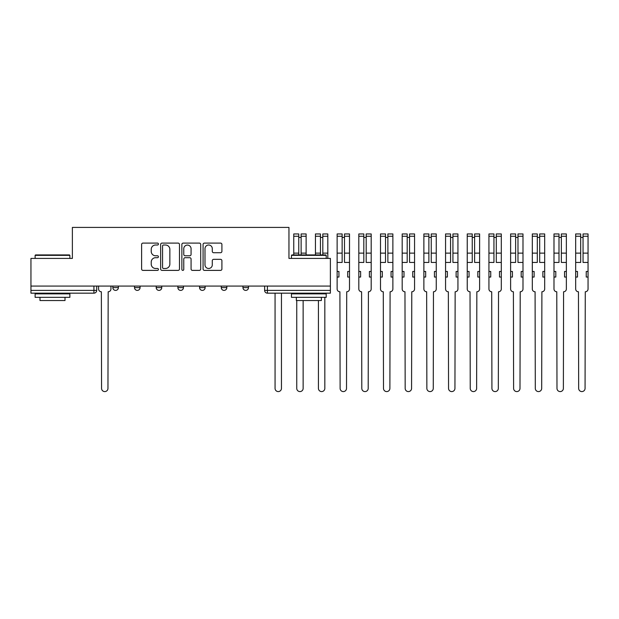 <?xml version="1.0" encoding="UTF-8"?>
<svg xmlns="http://www.w3.org/2000/svg" width="619" height="619" viewBox="0 0 619 619"><rect width="100%" height="100%" fill="white"/><g stroke="black" fill="none" stroke-linecap="round" stroke-linejoin="round"><path stroke-width="0.93" d="M158.425 244.056A0.952 0.952 0 0 0 157.474 243.097L142.974 243.097A1.362 1.362 0 0 0 141.612 244.466L141.612 269.025A1.362 1.362 0 0 0 142.974 270.387L157.474 270.387A0.952 0.952 0 0 0 158.425 269.435A0.952 0.952 0 0 0 157.474 268.476L155.593 268.476A4.364 4.364 0 0 1 151.229 264.112L151.229 262.069A4.364 4.364 0 0 1 155.593 257.697L157.474 257.697A0.952 0.952 0 0 0 158.425 256.746A0.952 0.952 0 0 0 157.474 255.786L155.593 255.786A4.364 4.364 0 0 1 151.229 251.422L151.229 249.372A4.364 4.364 0 0 1 155.593 245.008L157.474 245.008A0.952 0.952 0 0 0 158.425 244.056M242.95 286.079L242.95 287.603L248.505 287.603A2.778 2.778 0 0 1 245.728 290.388A2.778 2.778 0 0 1 242.95 287.603L242.95 286.079M221.262 286.079L221.262 287.603L226.825 287.603A2.778 2.778 0 0 1 224.039 290.388A2.778 2.778 0 0 1 221.262 287.603L221.262 286.079M177.885 287.603L177.885 286.079L177.885 287.603A2.778 2.778 0 0 0 180.671 290.388A2.778 2.778 0 0 1 177.885 287.603L183.448 287.603A2.778 2.778 0 0 1 180.671 290.388M134.516 287.603L134.516 286.079L134.516 287.603A2.778 2.778 0 0 0 137.294 290.388A2.778 2.778 0 0 1 134.516 287.603L140.08 287.603A2.778 2.778 0 0 1 137.294 290.388A2.778 2.778 0 0 0 140.08 287.603L140.08 286.079L140.08 287.603M220.55 252.722A1.362 1.362 0 0 0 221.912 251.353L221.912 244.466A1.362 1.362 0 0 0 220.55 243.097L204.448 243.097A1.362 1.362 0 0 0 203.078 244.466L203.078 269.025A1.362 1.362 0 0 0 204.448 270.387L220.55 270.387A1.362 1.362 0 0 0 221.912 269.025L221.912 260.7A1.362 1.362 0 0 0 220.55 259.338L213.656 259.338A1.362 1.362 0 0 0 212.294 260.7L212.294 264.831A3.652 3.652 0 0 1 208.642 268.476A3.652 3.652 0 0 1 204.99 264.831L204.99 248.66A3.652 3.652 0 0 1 208.642 245.008A3.652 3.652 0 0 1 212.294 248.66L212.294 251.353A1.362 1.362 0 0 0 213.656 252.722L220.55 252.722M30.95 286.079L30.95 258.409L72.377 258.409L72.377 227.413L288.957 227.413L288.957 258.409L330.384 258.409L330.384 286.079L30.95 286.079L30.95 290.388L96.703 290.388L96.703 286.079L96.703 290.388A2.778 2.778 0 0 1 93.926 293.166L30.95 293.166L30.95 290.388M179.471 244.466A1.362 1.362 0 0 0 178.11 243.097L162.008 243.097A1.362 1.362 0 0 0 160.646 244.466L160.646 269.025A1.362 1.362 0 0 0 162.008 270.387L178.11 270.387A1.362 1.362 0 0 0 179.471 269.025L179.471 244.466M183.224 243.097L199.326 243.097A1.362 1.362 0 0 1 200.695 244.466L200.695 269.025A1.362 1.362 0 0 1 199.326 270.387L192.439 270.387A1.362 1.362 0 0 1 191.07 269.025L191.07 259.067A1.362 1.362 0 0 0 189.708 257.697L185.135 257.697A1.362 1.362 0 0 0 183.773 259.067L183.773 269.435A0.952 0.952 0 0 1 182.814 270.387A0.952 0.952 0 0 1 181.862 269.435L181.862 244.466A1.362 1.362 0 0 1 183.224 243.097M264.63 286.079L264.63 290.388L330.384 290.388L330.384 293.166L267.416 293.166A2.778 2.778 0 0 1 264.63 290.388L264.63 286.079M330.384 286.079L330.384 290.388M248.505 287.603L248.505 286.079L248.505 287.603A2.778 2.778 0 0 1 245.728 290.388M226.825 287.603L226.825 286.079L226.825 287.603A2.778 2.778 0 0 1 224.039 290.388M205.137 286.079L205.137 287.603A2.778 2.778 0 0 1 202.351 290.388A2.778 2.778 0 0 1 199.573 287.603A2.778 2.778 0 0 0 202.351 290.388A2.778 2.778 0 0 0 205.137 287.603L205.137 286.079M199.573 286.079L199.573 287.603L205.137 287.603M183.448 286.079L183.448 287.603M161.76 286.079L161.76 287.603A2.778 2.778 0 0 1 158.982 290.388A2.778 2.778 0 0 1 156.205 287.603L161.76 287.603M156.205 286.079L156.205 287.603M118.391 286.079L118.391 287.603A2.778 2.778 0 0 1 115.606 290.388A2.778 2.778 0 0 1 112.828 287.603A2.778 2.778 0 0 0 115.606 290.388A2.778 2.778 0 0 0 118.391 287.603L118.391 286.079M112.828 286.079L112.828 287.603L118.391 287.603M163.509 245.008A0.952 0.952 0 0 0 162.557 245.967L162.557 267.524A0.952 0.952 0 0 0 163.509 268.476L165.49 268.476A4.364 4.364 0 0 0 169.854 264.112L169.854 249.372A4.364 4.364 0 0 0 165.49 245.008L163.509 245.008M191.07 248.73A3.652 3.652 0 0 0 187.425 245.078A3.652 3.652 0 0 0 183.773 248.73L183.773 254.424A1.362 1.362 0 0 0 185.135 255.786L189.708 255.786A1.362 1.362 0 0 0 191.07 254.424L191.07 248.73M98.583 286.079L98.583 288.996A2.778 2.778 0 0 0 101.361 291.773L101.57 388.392A3.196 3.196 0 0 0 104.766 391.587A3.196 3.196 0 0 0 107.961 388.392L108.17 291.773A2.778 2.778 0 0 0 110.956 288.996L110.956 286.079M35.121 255.353L35.538 254.935L69.46 254.935L69.877 255.353L35.121 255.353L35.121 258.409M69.877 297.337L35.121 297.337L35.121 293.863L69.877 293.863L69.877 297.337M65.01 297.337L65.01 300.532L39.987 300.532L39.987 297.337M291.464 255.353L291.882 254.935L325.803 254.935L326.213 255.353L291.464 255.353L291.464 258.409M326.213 297.337L291.464 297.337L291.464 293.863L326.213 293.863L326.213 297.337M321.354 297.337L321.354 300.532L296.331 300.532L296.331 297.337M275.06 293.166L275.06 388.392A3.196 3.196 0 0 0 278.256 391.587A3.196 3.196 0 0 0 281.452 388.392L281.452 293.166M301.128 254.935L301.128 233.943L306.126 233.943L306.126 254.935M298.76 237.417L301.128 237.417M296.749 293.166L296.749 293.863M296.749 300.532L296.749 388.392A3.196 3.196 0 0 0 299.944 391.587A3.196 3.196 0 0 0 303.14 388.392L303.14 300.532M298.76 254.935L298.76 233.943L293.754 233.943L293.754 236.257L298.76 236.257M293.754 254.935L293.754 236.257M322.809 254.935L322.809 233.943L327.815 233.943L327.815 258.409M320.449 237.417L322.809 237.417M318.429 293.166L318.429 293.863M318.429 300.532L318.429 388.392A3.196 3.196 0 0 0 321.632 391.587A3.196 3.196 0 0 0 324.828 388.392L324.828 297.337M324.828 293.863L324.828 293.166M320.449 254.935L320.449 233.943L315.442 233.943L315.442 236.257L320.449 236.257M315.442 254.935L315.442 236.257M337.131 277.041L338.933 277.041L338.933 271.478L337.131 271.478L337.131 288.996A2.778 2.778 0 0 0 339.908 291.773L340.117 388.392A3.196 3.196 0 0 0 343.313 391.587A3.196 3.196 0 0 0 346.516 388.392L346.717 291.773A2.778 2.778 0 0 0 349.503 288.996L349.503 233.943L344.497 233.943L344.497 236.257L349.503 236.257M349.503 271.478L347.692 271.478L347.692 277.041L349.503 277.041M344.497 236.257L344.497 262.441L349.503 262.441M342.137 237.417L344.497 237.417M337.131 271.478L337.131 262.441L342.137 262.441L342.137 233.943L337.131 233.943L337.131 236.257L342.137 236.257M337.131 262.441L337.131 236.257M358.819 277.041L360.622 277.041L360.622 271.478L358.819 271.478L358.819 288.996A2.778 2.778 0 0 0 361.597 291.773L361.806 388.392A3.196 3.196 0 0 0 365.001 391.587A3.196 3.196 0 0 0 368.197 388.392L368.406 291.773A2.778 2.778 0 0 0 371.191 288.996L371.191 233.943L366.185 233.943L366.185 236.257L371.191 236.257M371.191 271.478L369.381 271.478L369.381 277.041L371.191 277.041M366.185 236.257L366.185 262.441L371.191 262.441M363.817 237.417L366.185 237.417M358.819 271.478L358.819 262.441L363.817 262.441L363.817 233.943L358.819 233.943L358.819 236.257L363.817 236.257M358.819 262.441L358.819 236.257M380.499 277.041L382.31 277.041L382.31 271.478L380.499 271.478L380.499 288.996A2.778 2.778 0 0 0 383.285 291.773L383.494 388.392A3.196 3.196 0 0 0 386.689 391.587A3.196 3.196 0 0 0 389.885 388.392L390.094 291.773A2.778 2.778 0 0 0 392.872 288.996L392.872 233.943L387.873 233.943L387.873 236.257L392.872 236.257M392.872 271.478L391.069 271.478L391.069 277.041L392.872 277.041M387.873 236.257L387.873 262.441L392.872 262.441M385.505 237.417L387.873 237.417M380.499 271.478L380.499 262.441L385.505 262.441L385.505 233.943L380.499 233.943L380.499 236.257L385.505 236.257M380.499 262.441L380.499 236.257M402.188 277.041L403.998 277.041L403.998 271.478L402.188 271.478L402.188 288.996A2.778 2.778 0 0 0 404.965 291.773L405.174 388.392A3.196 3.196 0 0 0 408.378 391.587A3.196 3.196 0 0 0 411.573 388.392L411.782 291.773A2.778 2.778 0 0 0 414.56 288.996L414.56 233.943L409.554 233.943L409.554 236.257L414.56 236.257M414.56 271.478L412.749 271.478L412.749 277.041L414.56 277.041M409.554 236.257L409.554 262.441L414.56 262.441M407.194 237.417L409.554 237.417M402.188 271.478L402.188 262.441L407.194 262.441L407.194 233.943L402.188 233.943L402.188 236.257L407.194 236.257M402.188 262.441L402.188 236.257M423.876 277.041L425.679 277.041L425.679 271.478L423.876 271.478L423.876 288.996A2.778 2.778 0 0 0 426.653 291.773L426.862 388.392A3.196 3.196 0 0 0 430.058 391.587A3.196 3.196 0 0 0 433.261 388.392L433.462 291.773A2.778 2.778 0 0 0 436.248 288.996L436.248 233.943L431.242 233.943L431.242 236.257L436.248 236.257M436.248 271.478L434.437 271.478L434.437 277.041L436.248 277.041M431.242 236.257L431.242 262.441L436.248 262.441M428.882 237.417L431.242 237.417M423.876 271.478L423.876 262.441L428.882 262.441L428.882 233.943L423.876 233.943L423.876 236.257L428.882 236.257M423.876 262.441L423.876 236.257M445.564 277.041L447.367 277.041L447.367 271.478L445.564 271.478L445.564 288.996A2.778 2.778 0 0 0 448.342 291.773L448.551 388.392A3.196 3.196 0 0 0 451.746 391.587A3.196 3.196 0 0 0 454.942 388.392L455.151 291.773A2.778 2.778 0 0 0 457.936 288.996L457.936 233.943L452.93 233.943L452.93 236.257L457.936 236.257M457.936 271.478L456.126 271.478L456.126 277.041L457.936 277.041M452.93 236.257L452.93 262.441L457.936 262.441M450.562 237.417L452.93 237.417M445.564 271.478L445.564 262.441L450.562 262.441L450.562 233.943L445.564 233.943L445.564 236.257L450.562 236.257M445.564 262.441L445.564 236.257M467.244 277.041L469.055 277.041L469.055 271.478L467.244 271.478L467.244 288.996A2.778 2.778 0 0 0 470.03 291.773L470.239 388.392A3.196 3.196 0 0 0 473.434 391.587A3.196 3.196 0 0 0 476.63 388.392L476.839 291.773A2.778 2.778 0 0 0 479.617 288.996L479.617 233.943L474.611 233.943L474.611 236.257L479.617 236.257M479.617 271.478L477.814 271.478L477.814 277.041L479.617 277.041M474.611 236.257L474.611 262.441L479.617 262.441M472.251 237.417L474.611 237.417M467.244 271.478L467.244 262.441L472.251 262.441L472.251 233.943L467.244 233.943L467.244 236.257L472.251 236.257M467.244 262.441L467.244 236.257M488.933 277.041L490.743 277.041L490.743 271.478L488.933 271.478L488.933 288.996A2.778 2.778 0 0 0 491.71 291.773L491.919 388.392A3.196 3.196 0 0 0 495.123 391.587A3.196 3.196 0 0 0 498.318 388.392L498.527 291.773A2.778 2.778 0 0 0 501.305 288.996L501.305 233.943L496.299 233.943L496.299 236.257L501.305 236.257M501.305 271.478L499.494 271.478L499.494 277.041L501.305 277.041M496.299 236.257L496.299 262.441L501.305 262.441M493.939 237.417L496.299 237.417M488.933 271.478L488.933 262.441L493.939 262.441L493.939 233.943L488.933 233.943L488.933 236.257L493.939 236.257M488.933 262.441L488.933 236.257M510.621 277.041L512.424 277.041L512.424 271.478L510.621 271.478L510.621 288.996A2.778 2.778 0 0 0 513.399 291.773L513.608 388.392A3.196 3.196 0 0 0 516.803 391.587A3.196 3.196 0 0 0 519.999 388.392L520.208 291.773A2.778 2.778 0 0 0 522.993 288.996L522.993 233.943L517.987 233.943L517.987 236.257L522.993 236.257M522.993 271.478L521.183 271.478L521.183 277.041L522.993 277.041M517.987 236.257L517.987 262.441L522.993 262.441M515.627 237.417L517.987 237.417M510.621 271.478L510.621 262.441L515.627 262.441L515.627 233.943L510.621 233.943L510.621 236.257L515.627 236.257M510.621 262.441L510.621 236.257M532.309 277.041L534.112 277.041L534.112 271.478L532.309 271.478L532.309 288.996A2.778 2.778 0 0 0 535.087 291.773L535.296 388.392A3.196 3.196 0 0 0 538.491 391.587A3.196 3.196 0 0 0 541.687 388.392L541.896 291.773A2.778 2.778 0 0 0 544.681 288.996L544.681 233.943L539.675 233.943L539.675 236.257L544.681 236.257M544.681 271.478L542.871 271.478L542.871 277.041L544.681 277.041M539.675 236.257L539.675 262.441L544.681 262.441M537.307 237.417L539.675 237.417M532.309 271.478L532.309 262.441L537.307 262.441L537.307 233.943L532.309 233.943L532.309 236.257L537.307 236.257M532.309 262.441L532.309 236.257M553.99 277.041L555.8 277.041L555.8 271.478L553.99 271.478L553.99 288.996A2.778 2.778 0 0 0 556.775 291.773L556.984 388.392A3.196 3.196 0 0 0 560.18 391.587A3.196 3.196 0 0 0 563.375 388.392L563.584 291.773A2.778 2.778 0 0 0 566.362 288.996L566.362 233.943L561.356 233.943L561.356 236.257L566.362 236.257M566.362 271.478L564.559 271.478L564.559 277.041L566.362 277.041M561.356 236.257L561.356 262.441L566.362 262.441M558.996 237.417L561.356 237.417M553.99 271.478L553.99 262.441L558.996 262.441L558.996 233.943L553.99 233.943L553.99 236.257L558.996 236.257M553.99 262.441L553.99 236.257M575.678 277.041L577.488 277.041L577.488 271.478L575.678 271.478L575.678 288.996A2.778 2.778 0 0 0 578.456 291.773L578.664 388.392A3.196 3.196 0 0 0 581.86 391.587A3.196 3.196 0 0 0 585.063 388.392L585.272 291.773A2.778 2.778 0 0 0 588.05 288.996L588.05 233.943L583.044 233.943L583.044 236.257L588.05 236.257M588.05 271.478L586.239 271.478L586.239 277.041L588.05 277.041M583.044 236.257L583.044 262.441L588.05 262.441M580.684 237.417L583.044 237.417M575.678 271.478L575.678 262.441L580.684 262.441L580.684 233.943L575.678 233.943L575.678 236.257L580.684 236.257M575.678 262.441L575.678 236.257M93.926 286.079L93.926 293.166M267.416 286.079L267.416 293.166M301.128 253.125L306.126 253.125M301.128 236.257L306.126 236.257M293.754 253.125L298.76 253.125M322.809 253.125L327.815 253.125M322.809 236.257L327.815 236.257M315.442 253.125L320.449 253.125M344.497 253.125L349.503 253.125M337.131 253.125L342.137 253.125M366.185 253.125L371.191 253.125M358.819 253.125L363.817 253.125M387.873 253.125L392.872 253.125M380.499 253.125L385.505 253.125M409.554 253.125L414.56 253.125M402.188 253.125L407.194 253.125M431.242 253.125L436.248 253.125M423.876 253.125L428.882 253.125M452.93 253.125L457.936 253.125M445.564 253.125L450.562 253.125M474.611 253.125L479.617 253.125M467.244 253.125L472.251 253.125M496.299 253.125L501.305 253.125M488.933 253.125L493.939 253.125M517.987 253.125L522.993 253.125M510.621 253.125L515.627 253.125M539.675 253.125L544.681 253.125M532.309 253.125L537.307 253.125M561.356 253.125L566.362 253.125M553.99 253.125L558.996 253.125M583.044 253.125L588.05 253.125M575.678 253.125L580.684 253.125M69.877 258.409L69.877 255.353M61.946 293.863L61.946 293.166M43.044 293.863L43.044 293.166M326.213 258.409L326.213 255.353M318.29 293.863L318.29 293.166M299.387 293.863L299.387 293.166"/></g></svg>
